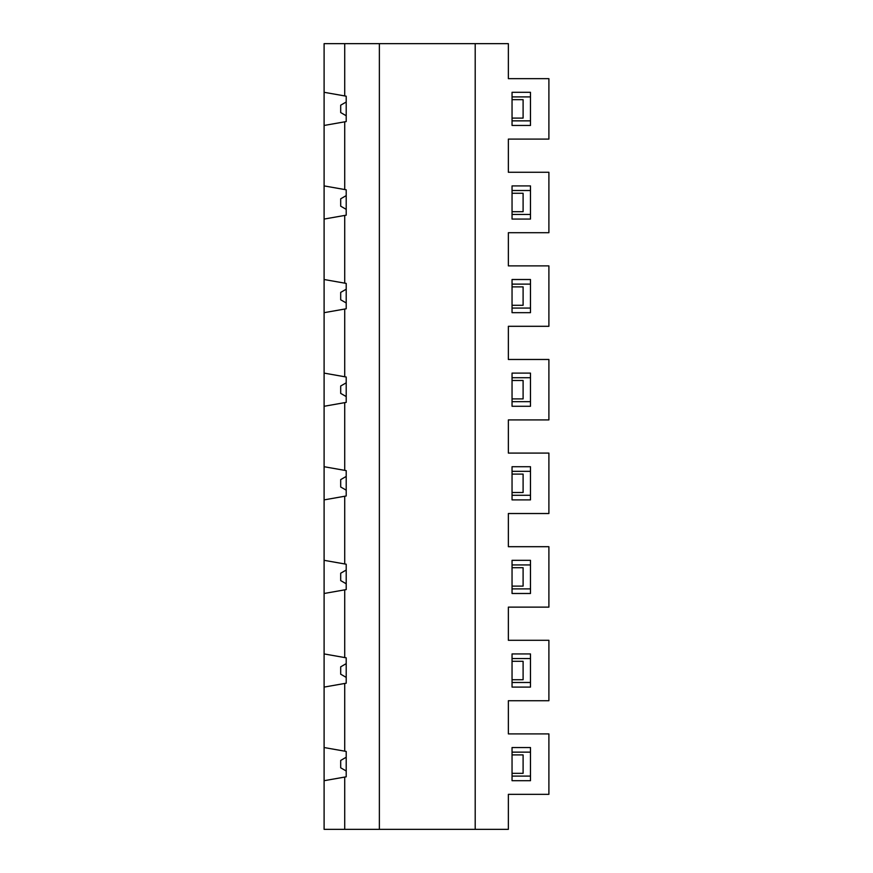 <?xml version="1.0" encoding="UTF-8"?>
<svg xmlns="http://www.w3.org/2000/svg" width="873" height="873" viewBox="0 0 873 873"><rect width="100%" height="100%" fill="white"/><g stroke="black" fill="none" stroke-linecap="round" stroke-linejoin="round"><path stroke-width="1.31" d="M508.359 359.48L508.359 326.306L548.899 326.306L548.899 265.872L508.359 265.872L508.359 232.709L548.899 232.709L548.899 172.265L508.359 172.265L508.359 139.102L548.899 139.102L548.899 78.657L508.359 78.657L508.359 43.65L475.196 43.65L475.196 829.35L508.359 829.35L508.359 794.343L548.899 794.343L548.899 733.898L508.359 733.898L508.359 700.735L548.899 700.735L548.899 640.291L508.359 640.291L508.359 607.128L548.899 607.128L548.899 546.694L508.359 546.694L508.359 513.52L548.899 513.52L548.899 453.087L508.359 453.087L508.359 419.913L548.899 419.913L548.899 359.48L508.359 359.48M324.101 780.702L344.726 777.068L344.726 829.35L324.101 829.35L324.101 466.717L344.726 470.361L344.726 402.639L324.101 406.283L324.101 373.109L344.726 376.754L344.726 309.042L324.101 312.676L324.101 43.65L475.196 43.65M324.101 373.109L324.101 312.676M530.478 499.891L512.047 499.891L530.478 499.891L530.478 466.717L512.047 466.717L512.047 499.891M530.478 687.095L530.478 653.932L512.047 653.932L512.047 687.095L530.478 687.095L512.047 687.095M530.478 780.702L530.478 747.539L512.047 747.539L512.047 780.702L530.478 780.702L512.047 780.702M530.478 406.283L530.478 373.109L512.047 373.109L512.047 406.283L530.478 406.283L512.047 406.283M530.478 593.487L530.478 560.324L512.047 560.324L512.047 593.487L530.478 593.487L512.047 593.487M530.478 312.676L530.478 279.513L512.047 279.513L512.047 312.676L530.478 312.676L512.047 312.676M530.478 219.068L530.478 185.905L512.047 185.905L512.047 219.068L530.478 219.068L512.047 219.068M530.478 92.298L512.047 92.298L512.047 125.461L530.478 125.461L530.478 92.298L512.047 92.298M512.047 754.905L523.102 754.905L523.102 773.336L512.047 773.336M512.047 495.275L530.478 495.275M512.047 380.486L523.102 380.486L523.102 398.906L512.047 398.906M512.047 373.109L530.478 373.109M324.101 747.539L344.726 751.173L344.726 683.461L324.101 687.095M344.726 683.461L346.21 683.199L346.21 657.827L344.726 657.565L344.726 589.853L346.21 589.591L346.21 564.22L344.726 563.958L344.726 496.246L346.21 495.984L346.21 470.623L344.726 470.361M346.21 490.179L340.688 486.992L340.688 479.615L346.21 476.429M346.21 677.393L340.688 674.196L340.688 666.83L346.21 663.633M346.21 771.001L340.688 767.804L340.688 760.438L346.21 757.24M512.047 377.725L530.478 377.725M512.047 474.094L523.102 474.094L523.102 492.514L512.047 492.514M512.047 682.49L530.478 682.49M512.047 658.537L530.478 658.537M512.047 752.144L530.478 752.144M512.047 747.539L530.478 747.539M344.726 829.35L379.373 829.35L379.373 43.65M324.101 92.298L344.726 95.932L344.726 43.65M344.726 95.932L346.21 96.194L346.21 121.565L324.101 125.461M324.101 185.905L344.726 189.539L344.726 121.827M344.726 189.539L346.21 189.801L346.21 215.173L324.101 219.068M324.101 279.513L344.726 283.147L344.726 215.435M344.726 283.147L346.21 283.409L346.21 308.78L344.726 309.042M344.726 376.754L346.21 377.016L346.21 402.377L344.726 402.639M344.726 751.173L346.21 751.435L346.21 776.806L344.726 777.068M512.047 564.929L530.478 564.929M512.047 471.322L530.478 471.322M512.047 560.324L530.478 560.324M512.047 776.097L530.478 776.097M512.047 653.932L530.478 653.932M346.21 396.571L340.688 393.385L340.688 386.008L346.21 382.821M324.101 560.324L344.726 563.958M324.101 466.717L324.101 406.283M344.726 496.246L324.101 499.891M512.047 567.701L523.102 567.701L523.102 586.121L512.047 586.121M346.21 583.786L340.688 580.6L340.688 573.223L346.21 570.036M512.047 588.882L530.478 588.882M512.047 466.717L530.478 466.717M379.373 829.35L475.196 829.35M324.101 653.932L344.726 657.565M344.726 589.853L324.101 593.487M512.047 661.298L523.102 661.298L523.102 679.729L512.047 679.729M512.047 401.678L530.478 401.678M346.21 209.367L340.688 206.17L340.688 198.804L346.21 195.607M346.21 115.76L340.688 112.562L340.688 105.197L346.21 101.999M346.21 302.964L340.688 299.777L340.688 292.4L346.21 289.214M512.047 99.664L523.102 99.664L523.102 118.095L512.047 118.095M512.047 193.271L523.102 193.271L523.102 211.703L512.047 211.703M512.047 286.879L523.102 286.879L523.102 305.299L512.047 305.299M512.047 120.856L530.478 120.856M530.478 125.461L512.047 125.461M512.047 96.903L530.478 96.903M512.047 190.51L530.478 190.51M512.047 185.905L530.478 185.905M512.047 214.463L530.478 214.463M512.047 284.118L530.478 284.118M512.047 279.513L530.478 279.513M512.047 308.071L530.478 308.071"/></g></svg>
